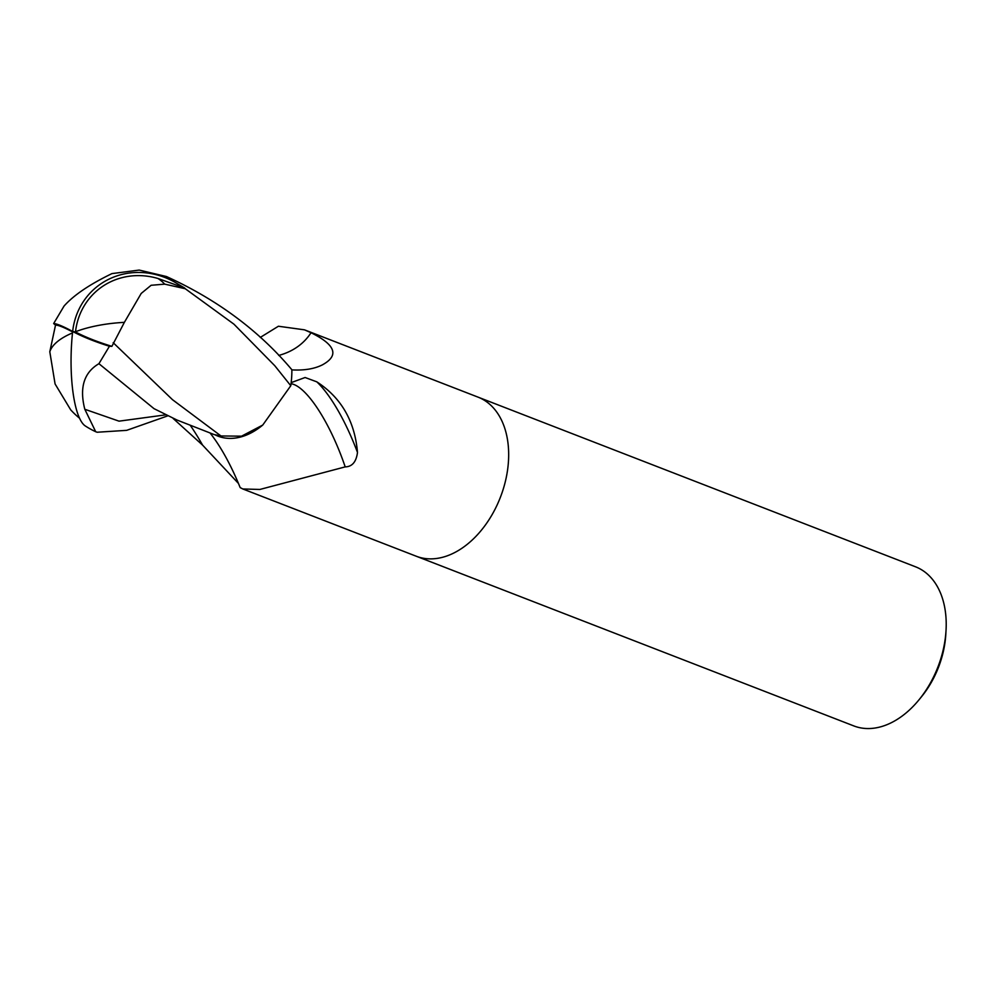 <?xml version="1.0" encoding="UTF-8"?>
<svg xmlns="http://www.w3.org/2000/svg" width="996" height="996" viewBox="0 0 996 996"><rect width="100%" height="100%" fill="white"/><g stroke="black" fill="none" stroke-linecap="round" stroke-linejoin="round"><path stroke-width="1.49" d="M291.168 382.638A11.541 7.719 111.2 0 1 291.181 382.626A85.332 57.108 -68.8 0 0 291.853 372.367A85.332 57.108 -68.8 0 0 291.865 369.89C304.091 370.562 314.188 368.918 322.169 364.972C339.462 355.672 335.752 344.927 311.038 332.726A92.865 68.699 39.8 0 1 278.718 355.423M291.181 382.626L305.1 377.509L316.778 381.829C341.267 397.715 354.837 421.258 357.489 452.458C356.257 461.895 352.161 466.713 345.201 466.887L259.856 489.459L242.8 488.961L240.173 487.592A92.865 27.017 -110.6 0 0 210.031 432.961M416.067 556.154A85.332 57.108 -68.8 0 0 416.278 556.241A85.332 57.108 -68.8 0 0 508.657 456.442A85.332 57.108 -68.8 0 0 477.993 397.118A85.332 57.108 -68.8 0 0 477.769 397.031M238.455 483.434L202.561 445.088L173.142 418.469M853.821 725.922A85.332 57.108 -68.8 0 0 919.196 699.566A85.332 57.108 -68.8 0 0 946.038 630.331A85.332 57.108 -68.8 0 0 946.2 626.123A85.332 57.108 -68.8 0 0 915.536 566.799L477.993 397.118A85.332 57.108 -68.8 0 1 508.657 456.442A85.332 57.108 -68.8 0 1 416.278 556.241L853.821 725.922M919.196 699.566L921.661 696.54A76.804 51.394 -68.8 0 0 945.814 634.228L946.038 630.331M260.28 337.42L278.407 326.24L304.502 329.838L311.038 332.726M322.804 364.661L322.169 364.972M215.348 434.991A73.218 48.991 -68.8 0 0 262.745 425.055L241.555 436.173L220.975 435.962L214.152 434.567L177.027 420.051L154.019 408.659L98.928 363.689L109.436 346.259L111.888 346.347L124.376 322.355L141.208 293.434L151.131 285.279L164.738 284.146A81.124 54.282 -68.8 0 0 158.065 278.519A70.592 65.823 48.7 0 0 75.522 331.718A70.592 65.823 48.7 0 0 75.497 331.967A79.593 18.177 13.5 0 0 111.888 346.347M317.45 382.29L316.778 381.829A92.553 26.917 -110.6 0 1 357.489 452.458M291.044 383.721A88.121 25.635 -110.6 0 1 345.201 466.887M167.54 415.942L126.666 430.347L97.135 432.239L95.703 431.729L84.809 409.269C79.269 387.656 83.988 372.467 98.94 363.689M109.436 346.259A82.631 18.862 -166.5 0 1 72.658 331.456A73.903 68.923 -131.3 0 1 174.263 281.88L184.634 288.018A85.332 57.108 111.2 0 1 185.293 288.753L233.936 324.173L274.796 365.744L290.782 385.726A85.332 57.096 -68.8 0 0 291.853 372.367A85.332 57.096 -68.8 0 0 291.865 369.74C258.997 330.684 217.19 299.622 166.432 276.527L139.191 270.078L111.963 273.601C89.615 284.408 73.642 295.227 64.043 306.071L53.66 323.551L55.515 325.132L49.8 351.75L55.079 383.958L70.691 409.842A82.382 82.382 0 0 0 79.518 418.183M220.975 435.962L172.495 399.682L113.183 342.686M53.66 323.551A82.631 8.777 35.2 0 1 72.658 331.456L75.497 331.967M72.658 331.456A73.903 19.472 91.8 0 0 85.27 425.939A85.332 85.332 0 0 0 95.703 431.729M72.608 331.917A79.593 8.454 -144.8 0 0 55.515 325.132M184.634 288.018L158.065 278.519M164.738 284.146L185.293 288.753M290.782 385.726L262.745 425.055M190.174 425.192A128.223 37.3 -110.6 0 1 202.561 445.088M124.376 322.355A82.382 32.171 178.7 0 0 75.522 331.718M49.8 351.75A82.382 32.171 -1.3 0 1 72.496 332.925M84.809 409.269L119.022 421.159L165.398 414.896M174.263 281.88A85.332 57.108 -68.8 0 0 166.432 276.527M242.8 488.961L416.278 556.241M304.502 329.838L477.993 397.118"/></g></svg>
